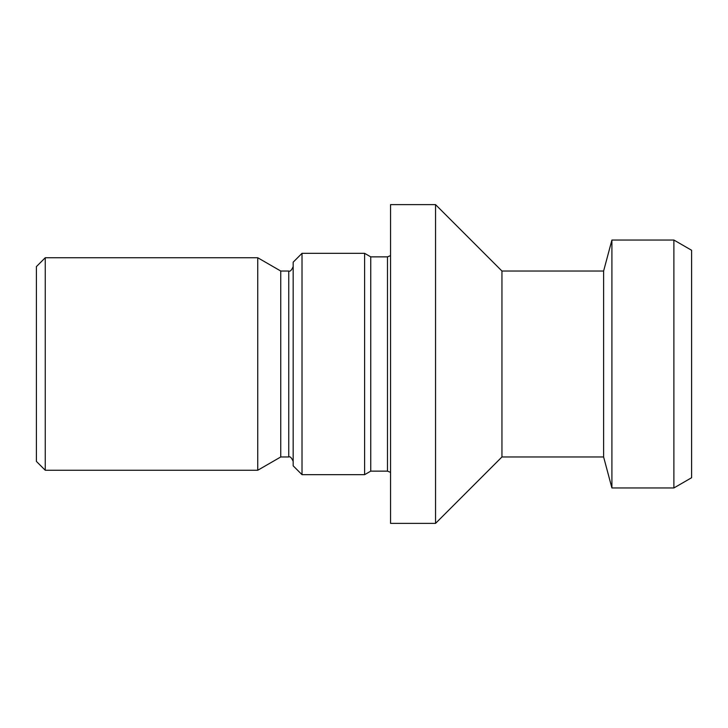 <?xml version="1.0" encoding="UTF-8"?>
<svg xmlns="http://www.w3.org/2000/svg" width="728" height="728" viewBox="0 0 728 728"><rect width="100%" height="100%" fill="white"/><g stroke="black" fill="none" stroke-linecap="round" stroke-linejoin="round"><path stroke-width="1.09" d="M673.891 240.04L691.6 250.268L691.6 477.732L673.891 487.96L673.891 240.04L611.911 240.04L611.911 487.96L673.891 487.96M603.612 456.966L501.947 456.966L501.947 271.034L603.612 271.034L603.612 456.966L611.911 487.96M435.544 523.377L390.563 523.377L390.563 204.623L435.544 204.623L435.544 523.377L501.947 456.966M302.02 253.326L302.02 474.674L293.166 465.82L293.166 262.18L302.02 253.326L364.619 253.326L370.752 256.866L370.752 471.134L387.478 471.134L390.563 472.39M364.619 253.326L364.619 474.674L370.752 471.134M45.254 257.748L45.254 470.252L36.4 461.397L36.4 266.603L45.254 257.748L257.748 257.748L280.753 271.034L280.753 456.966L288.743 456.966C290.099 456.219 291.573 457.703 293.166 461.397M257.748 257.748L257.748 470.252L280.753 456.966M370.752 256.866L387.478 256.866L387.478 471.134M280.753 271.034L288.743 271.034L288.743 456.966M387.478 256.866L390.563 255.61M302.02 474.674L364.619 474.674M288.743 271.034C290.099 271.781 291.573 270.297 293.166 266.603M45.254 470.252L257.748 470.252M501.947 271.034L435.544 204.623M603.612 271.034L611.911 240.04"/></g></svg>
